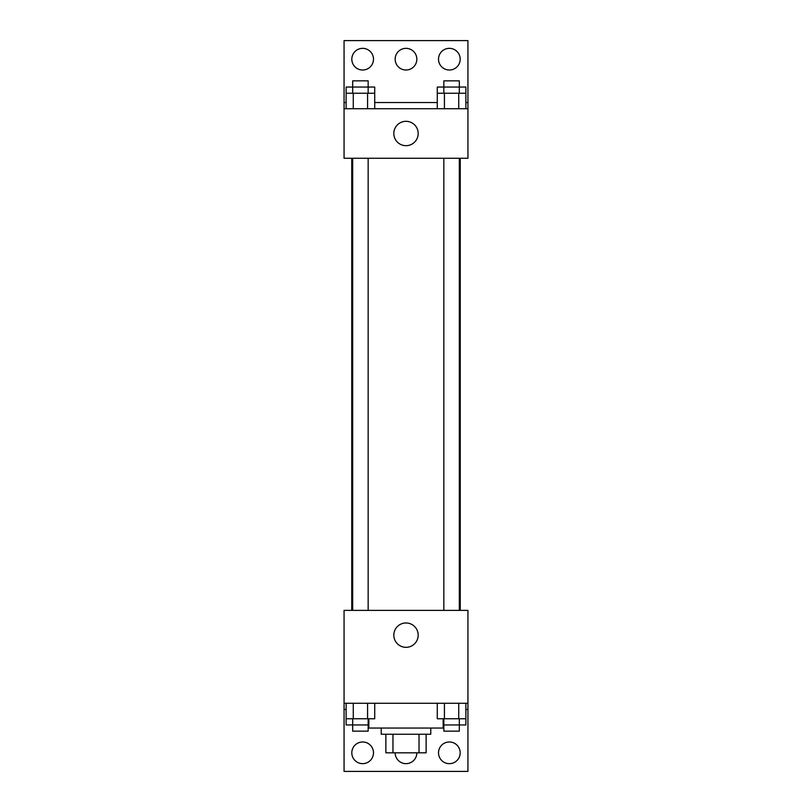 <?xml version="1.0" encoding="UTF-8"?>
<svg xmlns="http://www.w3.org/2000/svg" width="812" height="812" viewBox="0 0 812 812"><rect width="100%" height="100%" fill="white"/><g stroke="black" fill="none" stroke-linecap="round" stroke-linejoin="round"><path stroke-width="1.22" d="M419.033 734.241L419.033 752.815L385.873 752.815L385.873 734.241M419.033 752.815L426.127 752.815L426.127 734.241L426.127 752.815M430.776 728.049L430.776 734.241L381.224 734.241L381.224 728.049M392.967 734.241L392.967 752.815M368.841 718.762L368.841 728.049L443.159 728.049L443.159 718.762M344.065 703.273L344.065 610.38L467.935 610.38L467.935 703.273L344.065 703.273L344.065 771.4L467.935 771.4L467.935 709.465L465.885 709.465M467.935 703.273L467.935 709.465M393.82 635.146A12.18 12.18 0 0 1 412.09 624.601A12.18 12.18 0 0 1 412.09 645.692A12.18 12.18 0 0 1 393.82 635.146M346.115 709.465L344.065 709.465M438.51 752.815A10.84 10.84 0 0 1 454.771 743.437A10.84 10.84 0 0 1 454.771 762.204A10.84 10.84 0 0 1 438.51 752.815M351.809 752.815A10.84 10.84 0 0 1 368.069 743.437A10.84 10.84 0 0 1 368.069 762.204A10.84 10.84 0 0 1 351.809 752.815M416.84 752.815A10.84 10.84 0 0 1 406 763.656A10.84 10.84 0 0 1 395.16 752.815M460.252 158.269L460.252 610.38M459.328 610.38L459.328 158.269M368.161 158.269L368.161 610.38M467.935 158.269L344.065 158.269L344.065 40.6L467.935 40.6L467.935 158.269M467.935 108.727L344.065 108.727M393.82 133.503A12.18 12.18 0 0 1 412.09 122.947A12.18 12.18 0 0 1 412.09 144.049A12.18 12.18 0 0 1 393.82 133.503M344.065 102.535L346.115 102.535M374.718 102.535L437.282 102.535M465.885 102.535L467.935 102.535M395.16 59.185A10.84 10.84 0 0 1 411.42 49.796A10.84 10.84 0 0 1 411.42 68.563A10.84 10.84 0 0 1 395.16 59.185M373.49 59.185A10.84 10.84 0 0 1 357.229 68.563A10.84 10.84 0 0 1 357.229 49.796A10.84 10.84 0 0 1 373.49 59.185M460.191 59.185A10.84 10.84 0 0 1 443.931 68.563A10.84 10.84 0 0 1 443.931 49.796A10.84 10.84 0 0 1 460.191 59.185M459.328 93.238L459.328 80.855L443.839 80.855L443.839 87.046L465.885 87.046L465.885 93.238L437.282 93.238L437.282 108.727M465.885 93.238L465.885 108.727M458.729 93.238L458.729 108.727M444.428 93.238L444.428 108.727M368.161 93.238L368.161 80.855L352.672 80.855L352.672 87.046L374.718 87.046L374.718 93.238L346.115 93.238L346.115 108.727M374.718 93.238L374.718 108.727M367.572 93.238L367.572 108.727M353.271 93.238L353.271 108.727M443.839 93.238L443.839 87.046L437.282 87.046L437.282 93.238M352.672 93.238L352.672 87.046L346.115 87.046L346.115 93.238M465.885 703.273L465.885 718.762L437.282 718.762L437.282 703.273M458.729 703.273L458.729 718.762M444.428 703.273L444.428 718.762M459.328 718.762L459.328 731.145L443.839 731.145L443.839 724.954L465.885 724.954L465.885 718.762M374.718 703.273L374.718 718.762L346.115 718.762L346.115 724.954L368.161 724.954L368.161 731.145L352.672 731.145L352.672 718.762M346.115 703.273L346.115 718.762M367.572 703.273L367.572 718.762M353.271 703.273L353.271 718.762M368.161 718.762L368.161 724.954L368.841 724.954M443.839 718.762L443.839 724.954L443.159 724.954M351.748 158.269L351.748 610.38M443.839 610.38L443.839 158.269M352.672 158.269L352.672 610.38"/></g></svg>
